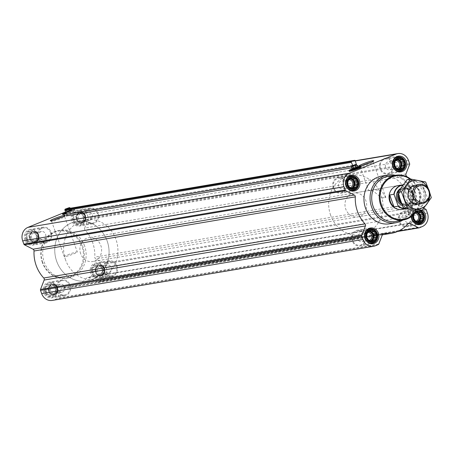 <?xml version="1.0" encoding="UTF-8"?>
<svg xmlns="http://www.w3.org/2000/svg" width="454" height="454" viewBox="0 0 454 454"><rect width="100%" height="100%" fill="white"/><g stroke="black" fill="none" stroke-linecap="round" stroke-linejoin="round"><path stroke-width="0.34" stroke-dasharray="2.27 1.7" d="M381.967 198.143A6.918 0.607 160.2 0 1 385.815 197.337A6.918 0.607 160.2 0 1 385.713 197.513L381.752 191.094L374.147 189.624L368.722 190.703L372.865 190.731L381.967 198.143L385.713 197.513M370.731 162.413A6.918 0.607 160.2 0 1 373.109 162.044A6.918 0.607 160.2 0 1 373.103 162.101A6.918 0.607 160.2 0 1 366.804 164.961A6.918 0.607 160.2 0 1 360.136 166.771A6.918 0.607 160.2 0 1 360.09 166.732A6.918 0.607 160.2 0 1 362.161 165.5M92.434 272.826A5.862 5.255 -99.6 0 1 98.053 265.068A5.862 5.255 -99.6 0 1 101.48 274.591A5.862 5.255 -99.6 0 1 92.434 272.826M93.07 271.225L92.741 272.723L93.95 273.654L94.307 275.084L95.783 275.317L96.696 276.304L98.092 275.765L99.278 276.055L100.249 274.886L101.35 274.398L102.366 271.787L102.042 268.916L100.482 266.555L99.295 266.271L98.087 265.335L96.986 265.817L95.51 265.584L94.829 266.702L93.433 267.236L93.393 268.683L92.423 269.846L93.07 271.225L95.505 270.817L95.323 272.286L92.741 272.723M45.599 291.99A5.862 5.255 -99.6 0 1 51.217 284.232A5.862 5.255 -99.6 0 1 54.639 293.749A5.862 5.255 -99.6 0 1 45.599 291.99M46.234 290.39L45.905 291.882L47.108 292.819L47.471 294.243L48.947 294.476L49.861 295.463L51.257 294.93L52.443 295.214L53.413 294.044L54.514 293.562L55.53 290.946L55.206 288.074L53.64 285.714L52.46 285.43L51.251 284.493L50.15 284.981L48.674 284.743L47.993 285.861L46.597 286.395L46.558 287.842L45.587 289.011L46.234 290.39L48.669 289.975L48.482 291.445L45.905 291.882M26.627 239.292A5.862 5.255 -99.6 0 1 32.24 231.534A5.862 5.255 -99.6 0 1 35.667 241.051A5.862 5.255 -99.6 0 1 26.627 239.292M27.263 237.692L26.934 239.184L28.137 240.121L28.5 241.545L29.975 241.783L30.889 242.765L32.285 242.232L33.471 242.515L34.442 241.346L35.543 240.864L36.553 238.248L36.235 235.376L34.669 233.016L33.483 232.732L32.279 231.795L31.178 232.283L29.697 232.045L29.016 233.163L27.626 233.702L27.586 235.144L26.61 236.313L27.263 237.692L29.697 237.277L29.51 238.747L26.934 239.184M73.463 220.133A5.862 5.255 -99.6 0 1 79.081 212.376A5.862 5.255 -99.6 0 1 82.503 221.893A5.862 5.255 -99.6 0 1 73.463 220.133M74.098 218.527L73.769 220.025L74.972 220.962L75.336 222.386L76.811 222.619L77.725 223.606L79.121 223.073L80.307 223.357L81.277 222.188L82.378 221.705L83.394 219.089L83.071 216.218L81.504 213.857L80.324 213.573L79.115 212.637L78.014 213.119L76.533 212.886L75.858 214.004L74.462 214.538L74.422 215.985L73.452 217.154L74.098 218.527L76.533 218.119L76.346 219.588L73.769 220.025M349.591 171.005A6.231 0.55 160.2 0 1 352.542 169.58A6.231 0.55 160.2 0 1 360.851 166.947M66.148 215.956L71.562 213.743A1.209 1.084 80.4 0 1 70.12 212.932L69.008 208.988A0.607 0.539 80.4 0 0 68.497 208.545M352.684 165.387L353.002 166.096A1.209 1.084 80.4 0 1 352.435 167.73L357.054 165.841M405.961 173.944L84.682 228.073L88.32 218.686A1.209 1.084 80.4 0 0 88.326 217.767L87.162 214.526A10.578 9.477 80.4 0 0 76.59 207.699A10.578 9.477 80.4 0 0 74.779 208.216L64.655 212.358M63.044 214.237A6.231 0.55 160.2 0 1 65.995 212.812A6.231 0.55 160.2 0 1 74.592 210.236A6.231 0.55 160.2 0 1 66.437 213.703L73.928 210.769L74.7 210.213L74.649 209.805A6.441 0.568 160.2 0 1 66.301 213.391M24.868 240.013A7.979 7.151 -99.6 0 1 30.185 229.423A7.979 7.151 -99.6 0 1 38.562 236.108A7.979 7.151 -99.6 0 1 32.841 245.16A7.979 7.151 -99.6 0 1 24.868 240.013M43.839 292.711A7.979 7.151 -99.6 0 1 49.157 282.121A7.979 7.151 -99.6 0 1 57.533 288.801A7.979 7.151 -99.6 0 1 51.813 297.858A7.979 7.151 -99.6 0 1 43.839 292.711M90.675 273.552A7.979 7.151 -99.6 0 1 95.998 262.962A7.979 7.151 -99.6 0 1 104.369 269.642A7.979 7.151 -99.6 0 1 98.649 278.699A7.979 7.151 -99.6 0 1 90.675 273.552M71.704 220.854A7.979 7.151 -99.6 0 1 77.021 210.264A7.979 7.151 -99.6 0 1 85.397 216.944A7.979 7.151 -99.6 0 1 79.677 226.001A7.979 7.151 -99.6 0 1 71.704 220.854M84.563 245.818A24.181 21.661 80.4 0 0 60.399 230.212A24.181 21.661 80.4 0 0 44.271 262.304A24.181 21.661 80.4 0 0 68.435 277.91A24.181 21.661 80.4 0 0 84.563 245.818M84.682 228.073A1.816 1.623 80.4 0 0 85.08 230.116A33.857 30.327 80.4 0 1 94.801 257.123A1.816 1.623 80.4 0 0 95.794 258.928L104.386 263.309A1.209 1.084 80.4 0 1 104.97 263.99L106.134 267.224A10.578 9.477 80.4 0 1 100.89 280.748L98.013 281.923A1.209 1.084 80.4 0 1 97.184 281.883L88.587 277.502A1.816 1.623 80.4 0 0 86.759 277.865A33.857 30.327 80.4 0 1 70.041 287.45A33.857 30.327 80.4 0 1 62.754 287.688A1.816 1.623 80.4 0 0 61.165 288.721L57.527 298.108A1.209 1.084 80.4 0 1 56.932 298.726L54.054 299.907A10.578 9.477 80.4 0 1 52.244 300.423M414.434 213.703L415.115 212.898M413.628 214.566A5.862 5.255 -99.6 0 1 416.193 211.411M417.493 210.945A5.862 5.255 -99.6 0 1 419.275 210.94M356.356 164.524L356.407 164.7A1.209 1.084 80.4 0 0 356.889 165.398M411.426 216.479A7.979 7.151 -99.6 0 1 417.277 208.84A7.979 7.151 -99.6 0 1 422.351 210.077M381.678 176.09A24.181 21.661 -99.6 0 1 407.056 196.338A24.181 21.661 -99.6 0 1 389.714 223.788M423.792 208.227L417.073 204.805L95.794 258.928M407.193 176.918A33.857 30.327 80.4 0 1 416.08 203A1.816 1.623 80.4 0 0 417.073 204.805M410.178 179.16A22.059 19.755 -99.6 0 1 416.199 210.718M374.147 189.624L397.897 185.624A12.093 10.828 -99.6 0 1 410.586 195.748A12.093 10.828 -99.6 0 1 401.915 209.47L357.837 216.893A12.093 10.828 -99.6 0 1 345.755 209.09A12.093 10.828 -99.6 0 1 353.819 193.046A12.093 10.828 -99.6 0 1 366.509 203.171A12.093 10.828 -99.6 0 1 357.837 216.893M410.7 179.069A22.66 20.299 -99.6 0 1 416.59 210.792M389.237 176.078A22.95 20.561 -99.6 0 1 412.607 195.407A22.95 20.561 -99.6 0 1 396.858 221.319M395.4 175.289A24.181 21.661 -99.6 0 1 413.151 195.311A24.181 21.661 -99.6 0 1 402.942 220.048M351.873 169.319A3.263 0.289 160.2 0 1 353.513 168.457A3.263 0.289 160.2 0 1 358.019 167.106M352.191 168.792A3.263 0.289 160.2 0 1 353.433 168.23A3.263 0.289 160.2 0 1 357.434 166.902M357.491 167.061L352.236 168.916M351.379 166.533L356.634 164.677M353.638 168.196L352.781 165.812M356.265 167.265L355.408 164.887M379.992 168.916A7.979 7.151 -99.6 0 1 385.315 158.327A7.979 7.151 -99.6 0 1 393.686 165.012A7.979 7.151 -99.6 0 1 387.966 174.069A7.979 7.151 -99.6 0 1 379.992 168.916M380.594 168.672A7.253 6.498 -99.6 0 1 385.435 159.042A7.253 6.498 -99.6 0 1 393.045 165.12A7.253 6.498 -99.6 0 1 387.847 173.354A7.253 6.498 -99.6 0 1 380.594 168.672M398.964 221.614A7.979 7.151 -99.6 0 1 404.287 211.025A7.979 7.151 -99.6 0 1 412.658 217.71A7.979 7.151 -99.6 0 1 406.937 226.767A7.979 7.151 -99.6 0 1 398.964 221.614M399.565 221.365A7.253 6.498 -99.6 0 1 404.406 211.74A7.253 6.498 -99.6 0 1 412.016 217.818A7.253 6.498 -99.6 0 1 406.818 226.047A7.253 6.498 -99.6 0 1 399.565 221.365M352.128 240.773A7.979 7.151 -99.6 0 1 357.451 230.184A7.979 7.151 -99.6 0 1 365.822 236.869A7.979 7.151 -99.6 0 1 360.101 245.926A7.979 7.151 -99.6 0 1 352.128 240.773M352.73 240.529A7.253 6.498 -99.6 0 1 357.57 230.899A7.253 6.498 -99.6 0 1 365.181 236.977A7.253 6.498 -99.6 0 1 359.982 245.211A7.253 6.498 -99.6 0 1 352.73 240.529M333.157 188.075A7.979 7.151 -99.6 0 1 338.48 177.491A7.979 7.151 -99.6 0 1 346.85 184.171A7.979 7.151 -99.6 0 1 341.13 193.228A7.979 7.151 -99.6 0 1 333.157 188.075M333.758 187.831A7.253 6.498 -99.6 0 1 338.599 178.206A7.253 6.498 -99.6 0 1 346.209 184.279A7.253 6.498 -99.6 0 1 341.005 192.513A7.253 6.498 -99.6 0 1 333.758 187.831M412.72 215.423A6.628 5.936 -99.6 0 1 420.835 210.673M411.602 216.348A7.253 6.498 -99.6 0 1 416.92 209.635A7.253 6.498 -99.6 0 1 421.295 210.599M394.906 165.926L392.324 166.357L393.385 167.322L393.89 168.723L395.224 168.979L396.285 169.944L397.528 169.433L398.862 169.688L399.259 169.138M394.946 164.479L392.511 164.893L392.324 166.357M395.82 166.907L393.385 167.322M396.473 168.286L393.89 168.723M397.659 168.57L395.224 168.979M398.862 169.507L396.285 169.944M398.538 169.263L397.528 169.433M401.444 169.257L398.862 169.688M400.252 158.537L396.427 159.485L395.094 159.223L394.265 160.364L393.016 160.875L392.835 162.345L392.006 163.485L392.511 164.893M397.193 159.354L396.427 159.485M397.67 158.787L395.094 159.223M396.7 159.956L394.265 160.364M395.599 160.438L393.016 160.875M395.269 161.936L392.835 162.345M394.588 163.054L392.006 163.485M396.961 159.638A4.835 4.33 80.4 0 0 396.172 159.689A4.835 4.33 80.4 0 0 392.948 166.107A4.835 4.33 80.4 0 0 397.778 169.228A4.835 4.33 80.4 0 0 398.317 169.098M392.267 164.444A4.018 3.598 -99.6 0 1 389.589 169.779A4.018 3.598 -99.6 0 1 385.571 167.186A4.018 3.598 -99.6 0 1 388.249 161.851A4.018 3.598 -99.6 0 1 392.267 164.444M397.193 168.462A4.018 3.598 -99.6 0 1 396.756 168.57A4.018 3.598 -99.6 0 1 392.738 165.977A4.018 3.598 -99.6 0 1 395.423 160.642A4.018 3.598 -99.6 0 1 395.553 160.625M398.22 169.019A4.835 4.33 -99.6 0 1 397.25 169.314A4.835 4.33 -99.6 0 1 392.421 166.192A4.835 4.33 -99.6 0 1 395.644 159.774A4.835 4.33 -99.6 0 1 396.853 159.763M348.07 185.084L345.488 185.521L346.55 186.481L347.055 187.882L348.388 188.143L349.449 189.102L350.692 188.592L352.026 188.853L352.423 188.302M348.11 183.643L345.676 184.052L345.488 185.521M348.984 186.072L346.55 186.481M349.637 187.445L347.055 187.882M350.823 187.729L348.388 188.143M352.026 188.665L349.449 189.102M351.702 188.421L350.692 188.592M354.608 188.416L352.026 188.853M353.416 177.696L349.586 178.643L348.258 178.382L347.429 179.523L346.181 180.034L345.999 181.504L345.171 182.65L345.676 184.052M350.357 178.513L349.586 178.643M350.834 177.945L348.258 178.382M349.864 179.114L347.429 179.523M348.763 179.602L346.181 180.034M348.428 181.095L345.999 181.504M347.747 182.213L345.171 182.65M350.119 178.797A4.835 4.33 80.4 0 0 349.336 178.848A4.835 4.33 80.4 0 0 346.113 185.266A4.835 4.33 80.4 0 0 350.942 188.387A4.835 4.33 80.4 0 0 351.481 188.257M367.042 237.782L364.46 238.219L365.521 239.179L366.026 240.58L367.36 240.841L368.421 241.8L369.664 241.29L370.997 241.551L371.395 240.995M367.082 236.335L364.647 236.75L364.46 238.219M367.956 238.764L365.521 239.179M368.608 240.143L366.026 240.58M369.794 240.427L367.36 240.841M370.997 241.363L368.421 241.8M370.674 241.119L369.664 241.29M373.58 241.114L370.997 241.551M372.388 230.394L368.563 231.341L367.229 231.08L366.401 232.221L365.152 232.732L364.971 234.202L364.142 235.342L364.647 236.75M369.329 231.211L368.563 231.341M369.806 230.643L367.229 231.08M368.835 231.812L366.401 232.221M367.734 232.295L365.152 232.732M367.405 233.793L364.971 234.202M366.724 234.911L364.142 235.342M369.096 231.495A4.835 4.33 80.4 0 0 368.308 231.546A4.835 4.33 80.4 0 0 365.084 237.964A4.835 4.33 80.4 0 0 369.919 241.085A4.835 4.33 80.4 0 0 370.453 240.955M413.878 218.624L411.296 219.055L412.357 220.014L412.862 221.421L414.196 221.677L415.257 222.636L416.5 222.131L417.833 222.386L418.23 221.836M413.917 217.177L411.483 217.585L411.296 219.055M414.791 219.605L412.357 220.014M415.444 220.984L412.862 221.421M416.63 221.268L414.196 221.677M417.833 222.205L415.257 222.636M417.51 221.961L416.5 222.131M420.415 221.955L417.833 222.386M419.224 211.235L415.399 212.177L414.065 211.922L413.236 213.062L411.994 213.573L411.806 215.043L410.978 216.183L411.483 217.585M416.925 211.922L416.641 211.666M416.165 212.052L415.399 212.177M416.647 211.485L414.065 211.922M415.671 212.654L413.236 213.062M414.57 213.136L411.994 213.573M414.241 214.634L411.806 215.043M413.56 215.752L410.978 216.183M415.932 212.33A4.835 4.33 80.4 0 0 415.143 212.387A4.835 4.33 80.4 0 0 411.92 218.8A4.835 4.33 80.4 0 0 416.755 221.921A4.835 4.33 80.4 0 0 417.288 221.79M345.432 183.603A4.018 3.598 -99.6 0 1 342.747 188.938A4.018 3.598 -99.6 0 1 338.735 186.344A4.018 3.598 -99.6 0 1 341.414 181.01A4.018 3.598 -99.6 0 1 345.432 183.603M350.352 187.627A4.018 3.598 -99.6 0 1 349.921 187.729A4.018 3.598 -99.6 0 1 345.903 185.136A4.018 3.598 -99.6 0 1 348.587 179.801A4.018 3.598 -99.6 0 1 348.717 179.784M351.385 188.177A4.835 4.33 -99.6 0 1 350.414 188.478A4.835 4.33 -99.6 0 1 345.579 185.357A4.835 4.33 -99.6 0 1 348.808 178.938A4.835 4.33 -99.6 0 1 350.017 178.921M364.403 236.301A4.018 3.598 -99.6 0 1 361.724 241.636A4.018 3.598 -99.6 0 1 357.707 239.042A4.018 3.598 -99.6 0 1 360.385 233.708A4.018 3.598 -99.6 0 1 364.403 236.301M369.329 240.319A4.018 3.598 -99.6 0 1 368.892 240.427A4.018 3.598 -99.6 0 1 364.874 237.834A4.018 3.598 -99.6 0 1 367.558 232.499A4.018 3.598 -99.6 0 1 367.689 232.482M370.356 240.875A4.835 4.33 -99.6 0 1 369.386 241.17A4.835 4.33 -99.6 0 1 364.556 238.049A4.835 4.33 -99.6 0 1 367.78 231.631A4.835 4.33 -99.6 0 1 368.989 231.619M411.239 217.143A4.018 3.598 -99.6 0 1 408.56 222.471A4.018 3.598 -99.6 0 1 404.542 219.878A4.018 3.598 -99.6 0 1 407.221 214.549A4.018 3.598 -99.6 0 1 411.239 217.143M416.165 221.16A4.018 3.598 -99.6 0 1 415.728 221.268A4.018 3.598 -99.6 0 1 411.716 218.675A4.018 3.598 -99.6 0 1 414.394 213.34A4.018 3.598 -99.6 0 1 414.786 213.301M417.192 221.717A4.835 4.33 -99.6 0 1 416.222 222.012A4.835 4.33 -99.6 0 1 411.392 218.89A4.835 4.33 -99.6 0 1 414.615 212.472A4.835 4.33 -99.6 0 1 415.824 212.461M42.415 262.616A24.181 21.661 -99.6 0 1 58.543 230.524A24.181 21.661 -99.6 0 1 83.922 250.778A24.181 21.661 -99.6 0 1 66.579 278.223A24.181 21.661 -99.6 0 1 42.415 262.616M42.653 262.452A23.58 21.122 -99.6 0 1 65.228 231.262A23.58 21.122 -99.6 0 1 79.007 269.54A23.58 21.122 -99.6 0 1 42.653 262.452M62.226 217.052A6.918 0.607 160.2 0 1 64.61 216.677A6.918 0.607 160.2 0 1 64.604 216.74A6.918 0.607 160.2 0 1 58.305 219.594A6.918 0.607 160.2 0 1 51.631 221.41A6.918 0.607 160.2 0 1 51.591 221.37A6.918 0.607 160.2 0 1 53.657 220.133M67.771 254.83A6.918 0.607 160.2 0 1 77.316 251.976A6.918 0.607 160.2 0 1 71.011 254.893A6.918 0.607 160.2 0 1 64.298 256.663A6.918 0.607 160.2 0 1 67.771 254.83M65.331 212.551A3.263 0.289 160.2 0 1 66.971 211.683A3.263 0.289 160.2 0 1 71.477 210.338A3.263 0.289 160.2 0 1 69.394 211.377A3.263 0.289 160.2 0 1 65.909 212.512M65.648 212.018A3.263 0.289 160.2 0 1 66.891 211.456A3.263 0.289 160.2 0 1 71.391 210.111A3.263 0.289 160.2 0 1 69.297 211.155A3.263 0.289 160.2 0 1 65.813 212.29M65.745 212.137L70.949 210.293L65.694 212.143M65.455 211.49L65.013 210.253M66.92 211.939L66.063 209.555L68.69 208.63L69.547 211.014M64.837 209.765L70.092 207.909M67.096 211.422L66.239 209.044M69.723 210.497L68.866 208.114M70.949 210.293L70.211 208.244M84.688 218.663A7.979 7.151 -99.6 0 1 90.011 208.074A7.979 7.151 -99.6 0 1 98.387 214.759A7.979 7.151 -99.6 0 1 92.667 223.816A7.979 7.151 -99.6 0 1 84.688 218.663M85.295 218.419A7.253 6.498 -99.6 0 1 90.136 208.789A7.253 6.498 -99.6 0 1 97.746 214.867A7.253 6.498 -99.6 0 1 92.542 223.101A7.253 6.498 -99.6 0 1 85.295 218.419M103.665 271.361A7.979 7.151 -99.6 0 1 108.983 260.772A7.979 7.151 -99.6 0 1 117.359 267.457A7.979 7.151 -99.6 0 1 111.639 276.509A7.979 7.151 -99.6 0 1 103.665 271.361M104.267 271.112A7.253 6.498 -99.6 0 1 109.108 261.487A7.253 6.498 -99.6 0 1 116.718 267.565A7.253 6.498 -99.6 0 1 111.514 275.794A7.253 6.498 -99.6 0 1 104.267 271.112M56.824 290.52A7.979 7.151 -99.6 0 1 62.147 279.931A7.979 7.151 -99.6 0 1 70.523 286.616A7.979 7.151 -99.6 0 1 64.803 295.673A7.979 7.151 -99.6 0 1 56.824 290.52M57.431 290.276A7.253 6.498 -99.6 0 1 62.272 280.646A7.253 6.498 -99.6 0 1 69.882 286.724A7.253 6.498 -99.6 0 1 64.678 294.958A7.253 6.498 -99.6 0 1 57.431 290.276M37.852 237.822A7.979 7.151 -99.6 0 1 43.175 227.233A7.979 7.151 -99.6 0 1 51.552 233.918A7.979 7.151 -99.6 0 1 45.826 242.975A7.979 7.151 -99.6 0 1 37.852 237.822M38.459 237.578A7.253 6.498 -99.6 0 1 43.295 227.953A7.253 6.498 -99.6 0 1 50.91 234.026A7.253 6.498 -99.6 0 1 45.706 242.26A7.253 6.498 -99.6 0 1 38.459 237.578M72.782 220.525A7.253 6.498 -99.6 0 1 77.623 210.9A7.253 6.498 -99.6 0 1 85.233 216.972A7.253 6.498 -99.6 0 1 80.035 225.207A7.253 6.498 -99.6 0 1 72.782 220.525M72.827 220.389A6.628 5.936 -99.6 0 1 79.172 211.626A6.628 5.936 -99.6 0 1 83.048 222.381A6.628 5.936 -99.6 0 1 72.827 220.389M25.946 239.684A7.253 6.498 -99.6 0 1 30.787 230.059A7.253 6.498 -99.6 0 1 38.397 236.131A7.253 6.498 -99.6 0 1 33.193 244.366A7.253 6.498 -99.6 0 1 25.946 239.684M25.991 239.553A6.628 5.936 -99.6 0 1 32.336 230.785A6.628 5.936 -99.6 0 1 36.212 241.545A6.628 5.936 -99.6 0 1 25.991 239.553M44.918 292.382A7.253 6.498 -99.6 0 1 49.758 282.757A7.253 6.498 -99.6 0 1 57.369 288.829A7.253 6.498 -99.6 0 1 52.17 297.064A7.253 6.498 -99.6 0 1 44.918 292.382M44.963 292.245A6.628 5.936 -99.6 0 1 51.308 283.483A6.628 5.936 -99.6 0 1 55.184 294.237A6.628 5.936 -99.6 0 1 44.963 292.245M91.753 273.223A7.253 6.498 -99.6 0 1 96.594 263.598A7.253 6.498 -99.6 0 1 104.204 269.67A7.253 6.498 -99.6 0 1 99.006 277.905A7.253 6.498 -99.6 0 1 91.753 273.223M91.799 273.087A6.628 5.936 -99.6 0 1 98.143 264.324A6.628 5.936 -99.6 0 1 102.019 275.079A6.628 5.936 -99.6 0 1 91.799 273.087M76.346 219.588L77.407 220.548L74.972 220.962M77.407 220.548L77.912 221.949L75.336 222.386M77.912 221.949L79.246 222.21L76.811 222.619M79.246 222.21L80.307 223.169L77.725 223.606M80.307 223.169L81.555 222.659L79.121 223.073M81.555 222.659L82.883 222.92L80.307 223.357M82.883 222.92L83.712 221.779L81.277 222.188M83.712 221.779L84.96 221.268L82.378 221.705M84.96 221.268L85.142 219.798L82.713 220.207M85.142 219.798L85.971 218.658L83.394 219.089M85.971 218.658L85.465 217.25L83.031 217.665M85.465 217.25L85.653 215.781L83.071 216.218M85.653 215.781L84.592 214.821L82.157 215.236M84.592 214.821L84.086 213.42L81.504 213.857M84.086 213.42L82.753 213.159L80.324 213.573M82.753 213.159L81.697 212.2L79.115 212.637M81.697 212.2L78.014 213.119M80.449 212.71L79.115 212.449L76.533 212.886M79.115 212.449L78.287 213.596L75.858 214.004M78.287 213.596L74.462 214.538M77.044 214.106L76.857 215.576L74.422 215.985M76.857 215.576L76.028 216.717L73.452 217.154M76.028 216.717L76.533 218.119M85.029 216.036A4.835 4.33 80.4 0 0 80.199 212.915A4.835 4.33 80.4 0 0 76.97 219.333A4.835 4.33 80.4 0 0 81.805 222.454A4.835 4.33 80.4 0 0 85.029 216.036M85.71 217.699A4.018 3.598 -99.6 0 1 88.394 212.364A4.018 3.598 -99.6 0 1 92.61 215.729A4.018 3.598 -99.6 0 1 89.727 220.292A4.018 3.598 -99.6 0 1 85.71 217.699M78.542 218.907A4.018 3.598 -99.6 0 1 81.221 213.573A4.018 3.598 -99.6 0 1 85.437 216.938A4.018 3.598 -99.6 0 1 82.554 221.501A4.018 3.598 -99.6 0 1 78.542 218.907M77.503 219.248A4.835 4.33 -99.6 0 1 80.727 212.83A4.835 4.33 -99.6 0 1 85.8 216.876A4.835 4.33 -99.6 0 1 82.333 222.369A4.835 4.33 -99.6 0 1 77.503 219.248M29.51 238.747L30.571 239.712L28.137 240.121M30.571 239.712L31.076 241.114L28.5 241.545M31.076 241.114L32.41 241.369L29.975 241.783M32.41 241.369L33.471 242.334L30.889 242.765M33.471 242.334L34.714 241.823L32.285 242.232M34.714 241.823L36.048 242.078L33.471 242.515M36.048 242.078L36.876 240.938L34.442 241.346M36.876 240.938L38.125 240.427L35.543 240.864M38.125 240.427L38.306 238.957L35.872 239.366M38.306 238.957L39.135 237.817L36.553 238.248M39.135 237.817L38.63 236.415L36.195 236.823M38.63 236.415L38.817 234.945L36.235 235.376M38.817 234.945L37.756 233.986L35.321 234.395M37.756 233.986L37.251 232.579L34.669 233.016M37.251 232.579L35.917 232.323L33.483 232.732M35.917 232.323L34.856 231.364L32.279 231.795M34.856 231.364L31.178 232.283M33.613 231.869L32.279 231.614L29.697 232.045M32.279 231.614L31.451 232.754L29.016 233.163M31.451 232.754L27.626 233.702M30.208 233.265L30.021 234.735L27.586 235.144M30.021 234.735L29.192 235.876L26.61 236.313M29.192 235.876L29.697 237.277M38.193 235.2A4.835 4.33 80.4 0 0 33.363 232.079A4.835 4.33 80.4 0 0 30.134 238.492A4.835 4.33 80.4 0 0 34.969 241.613A4.835 4.33 80.4 0 0 38.193 235.2M38.874 236.857A4.018 3.598 -99.6 0 1 41.552 231.529A4.018 3.598 -99.6 0 1 45.775 234.888A4.018 3.598 -99.6 0 1 42.892 239.451A4.018 3.598 -99.6 0 1 38.874 236.857M31.706 238.066A4.018 3.598 -99.6 0 1 34.385 232.732A4.018 3.598 -99.6 0 1 38.601 236.097A4.018 3.598 -99.6 0 1 35.718 240.66A4.018 3.598 -99.6 0 1 31.706 238.066M30.668 238.407A4.835 4.33 -99.6 0 1 33.891 231.988A4.835 4.33 -99.6 0 1 38.965 236.04A4.835 4.33 -99.6 0 1 35.497 241.528A4.835 4.33 -99.6 0 1 30.668 238.407M48.482 291.445L49.543 292.404L47.108 292.819M49.543 292.404L50.048 293.806L47.471 294.243M50.048 293.806L51.381 294.067L48.947 294.476M51.381 294.067L52.443 295.026L49.861 295.463M52.443 295.026L53.691 294.515L51.257 294.93M53.691 294.515L55.019 294.777L52.443 295.214M55.019 294.777L55.848 293.636L53.413 294.044M55.848 293.636L57.096 293.125L54.514 293.562M57.096 293.125L57.278 291.655L54.849 292.064M57.278 291.655L58.106 290.515L55.53 290.946M58.106 290.515L57.601 289.107L55.167 289.521M57.601 289.107L57.789 287.643L55.206 288.074M57.789 287.643L56.727 286.678L54.293 287.093M56.727 286.678L56.222 285.277L53.64 285.714M56.222 285.277L54.889 285.021L52.46 285.43M54.889 285.021L53.833 284.056L51.251 284.493M53.833 284.056L50.15 284.981M52.585 284.567L51.251 284.312L48.674 284.743M51.251 284.312L50.422 285.452L47.993 285.861M50.422 285.452L46.597 286.395M49.18 285.963L48.992 287.433L46.558 287.842M48.992 287.433L48.164 288.574L45.587 289.011M48.164 288.574L48.669 289.975M57.164 287.893A4.835 4.33 80.4 0 0 52.335 284.772A4.835 4.33 80.4 0 0 49.106 291.19A4.835 4.33 80.4 0 0 53.941 294.311A4.835 4.33 80.4 0 0 57.164 287.893M57.845 289.556A4.018 3.598 -99.6 0 1 60.53 284.221A4.018 3.598 -99.6 0 1 64.746 287.586A4.018 3.598 -99.6 0 1 61.863 292.149A4.018 3.598 -99.6 0 1 57.845 289.556M50.678 290.764A4.018 3.598 -99.6 0 1 53.356 285.43A4.018 3.598 -99.6 0 1 57.573 288.795A4.018 3.598 -99.6 0 1 54.69 293.358A4.018 3.598 -99.6 0 1 50.678 290.764M49.639 291.105A4.835 4.33 -99.6 0 1 52.863 284.686A4.835 4.33 -99.6 0 1 57.936 288.733A4.835 4.33 -99.6 0 1 54.469 294.226A4.835 4.33 -99.6 0 1 49.639 291.105M95.323 272.286L96.379 273.246L93.95 273.654M96.379 273.246L96.884 274.647L94.307 275.084M96.884 274.647L98.217 274.908L95.783 275.317M98.217 274.908L99.278 275.867L96.696 276.304M99.278 275.867L100.527 275.357L98.092 275.765M100.527 275.357L101.855 275.618L99.278 276.055M101.855 275.618L102.683 274.477L100.249 274.886M102.683 274.477L103.932 273.966L101.35 274.398M103.932 273.966L104.119 272.496L101.685 272.905M104.119 272.496L104.942 271.35L102.366 271.787M104.942 271.35L104.437 269.948L102.002 270.357M104.437 269.948L104.624 268.479L102.042 268.916M104.624 268.479L103.563 267.519L101.128 267.928M103.563 267.519L103.058 266.118L100.482 266.555M103.058 266.118L101.724 265.857L99.295 266.271M101.724 265.857L100.669 264.898L98.087 265.335M100.669 264.898L96.986 265.817M99.42 265.408L98.087 265.147L95.51 265.584M98.087 265.147L97.258 266.294L94.829 266.702M97.258 266.294L93.433 267.236M96.015 266.804L95.828 268.274L93.393 268.683M95.828 268.274L94.999 269.415L92.423 269.846M94.999 269.415L95.505 270.817M104 268.734A4.835 4.33 80.4 0 0 99.171 265.613A4.835 4.33 80.4 0 0 95.942 272.031A4.835 4.33 80.4 0 0 100.777 275.152A4.835 4.33 80.4 0 0 104 268.734M104.681 270.397A4.018 3.598 -99.6 0 1 107.365 265.062A4.018 3.598 -99.6 0 1 111.582 268.428A4.018 3.598 -99.6 0 1 108.699 272.99A4.018 3.598 -99.6 0 1 104.681 270.397M97.514 271.606A4.018 3.598 -99.6 0 1 100.192 266.271A4.018 3.598 -99.6 0 1 104.409 269.636A4.018 3.598 -99.6 0 1 101.531 274.199A4.018 3.598 -99.6 0 1 97.514 271.606M96.475 271.94A4.835 4.33 -99.6 0 1 99.698 265.522A4.835 4.33 -99.6 0 1 104.772 269.574A4.835 4.33 -99.6 0 1 101.304 275.062A4.835 4.33 -99.6 0 1 96.475 271.94M330.648 215.27A30.231 27.075 -99.6 0 1 350.806 175.159A30.231 27.075 -99.6 0 1 382.529 200.469A30.231 27.075 -99.6 0 1 360.851 234.78A30.231 27.075 -99.6 0 1 330.648 215.27M56.733 261.413A30.231 27.075 -99.6 0 1 76.891 221.308A30.231 27.075 -99.6 0 1 108.614 246.618A30.231 27.075 -99.6 0 1 86.935 280.924A30.231 27.075 -99.6 0 1 56.733 261.413A30.231 27.075 -99.6 0 1 76.891 221.308A30.231 27.075 -99.6 0 1 108.614 246.618A30.231 27.075 -99.6 0 1 86.935 280.924A30.231 27.075 -99.6 0 1 56.733 261.413M402.953 185.016A11.849 10.612 -99.6 0 1 411.245 187.712L415.228 198.767A11.849 10.612 -99.6 0 1 405.127 208.556M415.228 198.767L415.279 199.227A12.093 10.828 -99.6 0 1 406.58 208.681A12.093 10.828 -99.6 0 1 406.052 208.755M403.146 184.755A12.093 10.828 -99.6 0 1 410.984 187.286L411.245 187.712M80.676 253.746A12.093 10.828 -99.6 0 1 88.74 237.703A12.093 10.828 -99.6 0 1 101.429 247.827A12.093 10.828 -99.6 0 1 92.758 261.549A12.093 10.828 -99.6 0 1 80.676 253.746M410.984 187.286L406.846 187.984L411.142 199.925A12.093 10.828 80.4 0 0 406.846 187.984M415.279 199.227L411.142 199.925M65.569 259.926A30.231 27.075 -99.6 0 1 85.727 219.815A30.231 27.075 -99.6 0 1 117.45 245.126A30.231 27.075 -99.6 0 1 95.771 279.437A30.231 27.075 -99.6 0 1 65.569 259.926M398.89 196.128A9.676 8.666 -99.6 0 1 400.224 190.822A9.676 8.666 -99.6 0 1 405.978 186.713A9.676 8.666 -99.6 0 1 416.125 194.811A9.676 8.666 -99.6 0 1 409.19 205.793A9.676 8.666 -99.6 0 1 402.414 203.795A9.676 8.666 -99.6 0 1 401.081 202.388M417.294 208.982A14.449 12.945 80.4 0 0 420.404 184.403A14.449 12.945 80.4 0 0 399.554 192.933A14.449 12.945 80.4 0 0 417.294 208.982M415.682 204.504A9.676 8.666 80.4 0 0 417.765 188.047A9.676 8.666 80.4 0 0 403.805 193.762A9.676 8.666 80.4 0 0 415.682 204.504M407.034 179.688L421.948 182.593L427.6 198.296L418.338 211.093M427.6 198.296L431.3 197.677M421.948 182.593L425.648 181.975M429.705 192.575L428.474 189.063M419.922 203.789A9.676 8.666 80.4 0 0 425.25 193.603A9.676 8.666 80.4 0 0 417.357 185.141M429.58 196.678A14.449 12.945 80.4 0 0 428.224 188.643M415.779 203.511A8.694 7.786 80.4 0 0 420.342 193.228A8.694 7.786 80.4 0 0 411.403 186.793A8.694 7.786 80.4 0 0 405.172 196.656A8.694 7.786 80.4 0 0 414.292 203.937A8.694 7.786 80.4 0 0 415.779 203.511M419.161 202.944A8.694 7.786 80.4 0 0 423.724 192.655A8.694 7.786 80.4 0 0 414.786 186.225A8.694 7.786 80.4 0 0 408.549 196.088A8.694 7.786 80.4 0 0 417.669 203.364A8.694 7.786 80.4 0 0 419.161 202.944M357.429 165.585L71.562 213.743M352.435 167.73L351.844 167.827M355.351 160.954L74.779 208.216M356.407 164.7L70.12 212.932M355.295 160.761L69.008 208.988M353.002 166.096L351.464 166.357M375.333 245.784L54.054 299.907M378.21 244.604L56.932 298.726M378.806 243.985L57.527 298.108M382.444 234.599L61.165 288.721M383.267 233.691L62.754 287.688M408.033 223.743L86.759 277.865M408.095 223.68L88.587 277.502M398.294 231.154L97.184 281.883M419.292 227.8L98.013 281.923M422.169 226.625L100.89 280.748M427.413 213.102L106.134 267.224M426.249 209.862L104.97 263.99M425.665 209.186L104.386 263.309M416.08 203L94.801 257.123M406.358 175.993L85.08 230.116M409.599 164.564L88.32 218.686M409.604 163.644L88.326 217.767M408.441 160.404L87.162 214.526M352.304 168.661A6.021 0.528 160.2 0 1 357.406 166.828L352.168 168.718A6.021 0.528 160.2 0 1 352.304 168.661M349.291 170.193A6.129 0.539 160.2 0 1 352.281 168.723A6.129 0.539 160.2 0 1 360.567 166.136M349.086 170.931A6.441 0.568 160.2 0 1 352.327 169.257A6.441 0.568 160.2 0 1 361.191 166.573M62.748 213.425A6.129 0.539 160.2 0 1 65.739 211.956A6.129 0.539 160.2 0 1 74.172 209.402C73.083 209.294 70.279 210.123 65.756 211.887L65.62 211.944A6.021 0.528 160.2 0 1 65.762 211.887A6.021 0.528 160.2 0 1 74.07 209.407A6.021 0.528 160.2 0 1 66.04 212.801M62.544 214.163A6.441 0.568 160.2 0 1 65.785 212.489A6.441 0.568 160.2 0 1 74.649 209.805L74.172 209.402A6.129 0.539 160.2 0 1 66.068 212.864M400.394 188.597A9.313 8.342 -99.6 0 1 412.975 195.901A9.313 8.342 -99.6 0 1 402.323 205.554M398.578 195.135A8.456 7.576 -99.6 0 1 399.685 191.747A8.456 7.576 -99.6 0 1 410.331 189.647A8.456 7.576 -99.6 0 1 412.34 201.593A8.456 7.576 -99.6 0 1 401.597 203.091A8.456 7.576 -99.6 0 1 401.211 202.739M398.521 194.948A8.405 7.525 -99.6 0 1 404.588 188.234A8.405 7.525 -99.6 0 1 413.407 195.271A8.405 7.525 -99.6 0 1 407.38 204.805A8.405 7.525 -99.6 0 1 401.262 202.87M398.033 193.359A8.405 7.525 -99.6 0 1 403.68 188.387A8.405 7.525 -99.6 0 1 412.499 195.424A8.405 7.525 -99.6 0 1 406.472 204.958A8.405 7.525 -99.6 0 1 401.722 204.045M360.09 166.732L368.722 190.703M373.109 162.044L385.815 197.337M357.644 165.574L71.357 213.8M383.641 233.577L62.363 287.7M382.353 234.837L70.041 287.45M408.929 223.232L87.65 277.354M397.562 231.483L97.809 281.979M355.295 160.75L76.59 207.699M373.103 162.101L373.727 160.79M360.136 166.771L358.819 166.158M398.3 156.142L385.315 158.327M400.956 171.879L387.966 174.069M417.277 208.84L404.287 211.025M419.927 224.577L406.937 226.767M370.436 227.999L357.451 230.184M373.092 243.736L360.101 245.926M351.464 175.301L338.48 177.491M354.12 191.038L341.13 193.228M395.485 157.351L385.435 159.042M397.897 171.657L387.847 173.354M348.649 176.51L338.599 178.206M351.061 190.816L341.005 192.513M367.621 229.208L357.57 230.899M370.033 243.514L359.982 245.211M416.92 209.635L404.406 211.74M416.868 224.355L406.818 226.047M395.423 160.642L388.249 161.851M396.756 168.57L389.589 169.779M396.172 159.689L395.644 159.774M397.778 169.228L397.25 169.314M348.587 179.801L341.414 181.01M349.921 187.729L342.747 188.938M349.336 178.848L348.808 178.938M350.942 188.387L350.414 188.478M367.558 232.499L360.385 233.708M368.892 240.427L361.724 241.636M368.308 231.546L367.78 231.631M369.919 241.085L369.386 241.17M414.394 213.34L407.221 214.549M415.728 221.268L408.56 222.471M415.143 212.387L414.615 212.472M416.755 221.921L416.222 222.012M60.399 230.212L58.543 230.524M68.435 277.91L66.579 278.223M64.604 216.74L65.228 215.429M51.631 221.41L50.315 220.797M51.591 221.37L64.298 256.663M64.61 216.677L77.316 251.976M90.011 208.074L77.021 210.264M92.667 223.816L79.677 226.001M108.983 260.772L95.998 262.962M111.639 276.509L98.649 278.699M62.147 279.931L49.157 282.121M64.803 295.673L51.813 297.858M43.175 227.233L30.185 229.423M45.826 242.975L32.841 245.16M90.136 208.789L77.623 210.9M92.542 223.101L80.035 225.207M43.295 227.953L30.787 230.059M45.706 242.26L33.193 244.366M62.272 280.646L49.758 282.757M64.678 294.958L52.17 297.064M109.108 261.487L96.594 263.598M111.514 275.794L99.006 277.905M88.394 212.364L81.221 213.573M89.727 220.292L82.554 221.501M80.727 212.83L80.199 212.915M82.333 222.369L81.805 222.454M41.552 231.529L34.385 232.732M42.892 239.451L35.718 240.66M33.891 231.988L33.363 232.079M35.497 241.528L34.969 241.613M60.53 284.221L53.356 285.43M61.863 292.149L54.69 293.358M52.863 284.686L52.335 284.772M54.469 294.226L53.941 294.311M107.365 265.062L100.192 266.271M108.699 272.99L101.531 274.199M99.698 265.522L99.171 265.613M101.304 275.062L100.777 275.152M369.369 190.425L353.819 193.046M350.806 175.159L85.727 219.815M360.851 234.78L95.771 279.437M397.897 185.624L88.74 237.703M406.58 208.681L406.092 208.766M401.915 209.47L92.758 261.549M415.052 185.187L405.978 186.713M418.265 204.26L409.19 205.793M400.224 190.822L399.685 191.747L404.588 188.234L403.68 188.387L407.891 189.051L411.721 193.177L412.005 200.078L410.195 202.989L406.472 204.958L407.38 204.805L401.597 203.091L402.414 203.795M414.292 203.937L417.669 203.364M411.403 186.793L414.786 186.225"/><path stroke-width="0.68" d="M362.161 165.5A6.918 0.607 160.2 0 1 363.569 164.898A6.918 0.607 160.2 0 1 370.731 162.413M360.851 166.947A6.231 0.55 160.2 0 1 355.459 169.637A6.231 0.55 160.2 0 1 349.591 171.005M362.763 164.007A7.956 0.698 160.2 0 1 370.299 161.346A7.956 0.698 160.2 0 1 373.727 160.79A7.956 0.698 160.2 0 1 366.486 164.076A7.956 0.698 160.2 0 1 358.819 166.158A7.956 0.698 160.2 0 1 362.763 164.007M357.054 165.841L357.429 165.585M64.655 212.358L27.944 227.375A10.578 9.477 80.4 0 0 22.7 240.898L23.863 244.138A1.209 1.084 80.4 0 0 24.448 244.814L33.04 249.195A1.816 1.623 80.4 0 1 34.033 251A33.857 30.327 80.4 0 0 43.76 278.007A1.816 1.623 80.4 0 1 44.151 280.056L40.514 289.436A1.209 1.084 80.4 0 0 40.508 290.356L41.672 293.596A10.578 9.477 80.4 0 0 52.244 300.423L373.523 246.301A10.578 9.477 80.4 0 0 375.333 245.784L378.21 244.604A1.209 1.084 80.4 0 0 378.806 243.985L382.444 234.599A1.816 1.623 80.4 0 1 384.033 233.566A33.857 30.327 80.4 0 0 391.32 233.322A33.857 30.327 80.4 0 0 408.033 223.743A1.816 1.623 80.4 0 1 409.866 223.379L418.463 227.76A1.209 1.084 80.4 0 0 419.292 227.8L422.169 226.625A10.578 9.477 80.4 0 0 427.413 213.102L426.249 209.862A1.209 1.084 80.4 0 0 425.665 209.186L423.792 208.227M407.193 176.918A33.857 30.327 80.4 0 0 406.358 175.993A1.816 1.623 80.4 0 1 405.961 173.944L409.599 164.564A1.209 1.084 80.4 0 0 409.604 163.644L408.441 160.404A10.578 9.477 80.4 0 0 397.869 153.577A10.578 9.477 80.4 0 0 396.058 154.093L349.222 173.252A10.578 9.477 80.4 0 0 343.979 186.776L345.142 190.01A1.209 1.084 80.4 0 0 345.727 190.691L354.319 195.072L33.04 249.195M54.264 218.641A7.956 0.698 160.2 0 1 61.801 215.985A7.956 0.698 160.2 0 1 65.228 215.429A7.956 0.698 160.2 0 1 57.987 218.709A7.956 0.698 160.2 0 1 50.315 220.797A7.956 0.698 160.2 0 1 54.264 218.641M66.301 213.391A6.441 0.568 160.2 0 1 62.544 214.163L62.919 214.538L66.437 213.703A6.231 0.55 160.2 0 1 63.044 214.237M415.115 212.898L416.647 211.485L417.833 211.768L419.224 211.235L420.137 212.217L421.618 212.455L421.976 213.879L423.179 214.816L422.85 216.308L423.503 217.687L422.526 218.856L422.487 220.298L421.096 220.837L420.415 221.955L418.934 221.717L417.833 222.205L416.63 221.268L415.444 220.984L413.878 218.624L413.56 215.752L414.434 213.703M419.275 210.94A5.862 5.255 -99.6 0 1 423.866 216.666A5.862 5.255 -99.6 0 1 419.717 222.466A5.862 5.255 -99.6 0 1 413.713 218.703A5.862 5.255 -99.6 0 1 413.628 214.566M416.193 211.411A5.862 5.255 -99.6 0 1 417.493 210.945M367.734 232.295L368.835 231.812L369.806 230.643L370.992 230.927L372.388 230.394L373.301 231.381L374.777 231.614L375.14 233.038L376.343 233.975L376.014 235.473L376.667 236.846L375.691 238.015L375.651 239.462L374.261 239.996L373.58 241.114L372.098 240.881L370.997 241.363L369.794 240.427L368.608 240.143L367.042 237.782L366.724 234.911L367.734 232.295M366.877 237.868A5.862 5.255 -99.6 0 1 372.49 230.11A5.862 5.255 -99.6 0 1 375.918 239.627A5.862 5.255 -99.6 0 1 366.877 237.868M348.763 179.602L349.864 179.114L350.834 177.945L352.02 178.235L353.416 177.696L354.33 178.683L355.805 178.916L356.169 180.346L357.372 181.277L357.043 182.775L357.69 184.154L356.719 185.317L356.679 186.764L355.289 187.298L354.608 188.416L353.127 188.183L352.026 188.665L350.823 187.729L349.637 187.445L348.07 185.084L347.747 182.213L348.763 179.602M347.906 185.17A5.862 5.255 -99.6 0 1 353.518 177.412A5.862 5.255 -99.6 0 1 356.946 186.929A5.862 5.255 -99.6 0 1 347.906 185.17M395.599 160.438L396.7 159.956L397.67 158.787L398.856 159.07L400.252 158.537L401.166 159.524L402.641 159.757L403.004 161.181L404.208 162.118L403.878 163.61L404.531 164.989L403.555 166.158L403.515 167.605L402.125 168.139L401.444 169.257L399.963 169.019L398.862 169.507L397.659 168.57L396.473 168.286L394.906 165.926L394.588 163.054L395.599 160.438M394.742 166.011A5.862 5.255 -99.6 0 1 400.354 158.253A5.862 5.255 -99.6 0 1 403.782 167.77A5.862 5.255 -99.6 0 1 394.742 166.011M356.889 165.398A1.209 1.084 80.4 0 0 357.854 165.511M356.004 164.359L351.674 165.914L356.356 164.524L355.295 160.761A0.607 0.539 80.4 0 0 354.574 160.353L351.634 161.556A0.607 0.539 80.4 0 0 351.351 162.373L352.684 165.387M68.497 208.545A0.607 0.539 80.4 0 0 68.287 208.585L65.348 209.782A0.607 0.539 80.4 0 0 65.064 210.599L66.715 214.322A1.209 1.084 80.4 0 1 66.148 215.956L351.844 167.827M346.147 185.89A7.979 7.151 -99.6 0 1 351.464 175.301A7.979 7.151 -99.6 0 1 359.84 181.98A7.979 7.151 -99.6 0 1 354.12 191.038A7.979 7.151 -99.6 0 1 346.147 185.89M365.118 238.588A7.979 7.151 -99.6 0 1 370.436 227.999A7.979 7.151 -99.6 0 1 378.812 234.678A7.979 7.151 -99.6 0 1 373.092 243.736A7.979 7.151 -99.6 0 1 365.118 238.588M422.351 210.077A7.979 7.151 -99.6 0 1 425.653 218.431A7.979 7.151 -99.6 0 1 419.927 224.577A7.979 7.151 -99.6 0 1 411.954 219.424A7.979 7.151 -99.6 0 1 411.426 216.479M392.982 166.732A7.979 7.151 -99.6 0 1 398.3 156.142A7.979 7.151 -99.6 0 1 406.676 162.821A7.979 7.151 -99.6 0 1 400.956 171.879A7.979 7.151 -99.6 0 1 392.982 166.732M402.942 220.048A24.181 21.661 -99.6 0 1 395.809 222.761L389.714 223.788A24.181 21.661 -99.6 0 1 365.549 208.182A24.181 21.661 -99.6 0 1 381.678 176.09L387.773 175.062A24.181 21.661 -99.6 0 1 395.4 175.289M373.523 246.301A10.578 9.477 80.4 0 1 362.95 239.474L361.787 236.233A1.209 1.084 80.4 0 1 361.793 235.314L365.43 225.927A1.816 1.623 80.4 0 0 365.033 223.884A33.857 30.327 80.4 0 1 355.312 196.877A1.816 1.623 80.4 0 0 354.319 195.072M416.199 210.718A22.059 19.755 -99.6 0 1 397.715 219.305A22.059 19.755 -99.6 0 1 381.53 205.06A22.059 19.755 -99.6 0 1 387.052 180.295A22.059 19.755 -99.6 0 1 410.178 179.16M406.092 208.766L401.915 209.47A12.093 10.828 -99.6 0 1 389.833 201.667A12.093 10.828 -99.6 0 1 397.897 185.624L402.562 184.835A12.093 10.828 -99.6 0 1 403.146 184.755M416.59 210.792A22.66 20.299 -99.6 0 1 404.105 219.804A22.66 20.299 -99.6 0 1 380.764 205.31A22.66 20.299 -99.6 0 1 396.58 175.136A22.66 20.299 -99.6 0 1 410.7 179.069M404.105 219.804L396.858 221.319A22.95 20.561 -99.6 0 1 373.211 206.644A22.95 20.561 -99.6 0 1 389.237 176.078L396.58 175.136M395.809 222.761A24.181 21.661 -99.6 0 1 371.65 207.155A24.181 21.661 -99.6 0 1 387.773 175.062M357.434 166.902A3.263 0.289 160.2 0 1 357.934 166.879L358.019 167.106A3.263 0.289 160.2 0 1 355.045 168.485A3.263 0.289 160.2 0 1 351.873 169.319L351.793 169.092A3.263 0.289 160.2 0 1 352.191 168.792M357.934 166.879A3.263 0.289 160.2 0 1 354.96 168.258A3.263 0.289 160.2 0 1 351.793 169.092M351.379 166.533L352.236 168.916L357.491 167.061L356.634 164.677L352.605 166.329L351.379 166.533L351.674 165.914M353.462 168.706L352.605 166.329M356.089 167.781L355.232 165.398M394.106 166.266A6.628 5.936 -99.6 0 1 400.451 157.504A6.628 5.936 -99.6 0 1 404.327 168.258A6.628 5.936 -99.6 0 1 394.106 166.266M393.107 166.561A7.253 6.498 -99.6 0 1 397.948 156.936A7.253 6.498 -99.6 0 1 405.558 163.009A7.253 6.498 -99.6 0 1 400.354 171.243A7.253 6.498 -99.6 0 1 393.107 166.561M347.27 185.431A6.628 5.936 -99.6 0 1 353.615 176.663A6.628 5.936 -99.6 0 1 357.485 187.417A6.628 5.936 -99.6 0 1 347.27 185.431M346.271 185.72A7.253 6.498 -99.6 0 1 351.107 176.095A7.253 6.498 -99.6 0 1 358.722 182.173A7.253 6.498 -99.6 0 1 353.518 190.402A7.253 6.498 -99.6 0 1 346.271 185.72M366.242 238.123A6.628 5.936 -99.6 0 1 372.586 229.361A6.628 5.936 -99.6 0 1 376.462 240.115A6.628 5.936 -99.6 0 1 366.242 238.123M365.243 238.418A7.253 6.498 -99.6 0 1 370.084 228.793A7.253 6.498 -99.6 0 1 377.694 234.866A7.253 6.498 -99.6 0 1 372.49 243.1A7.253 6.498 -99.6 0 1 365.243 238.418M420.835 210.673A6.628 5.936 -99.6 0 1 422.81 221.546A6.628 5.936 -99.6 0 1 413.078 218.964A6.628 5.936 -99.6 0 1 412.72 215.423M421.295 210.599A7.253 6.498 -99.6 0 1 424.558 218.204A7.253 6.498 -99.6 0 1 419.326 223.941A7.253 6.498 -99.6 0 1 412.079 219.259A7.253 6.498 -99.6 0 1 411.602 216.348M399.963 169.019L398.538 169.263M402.125 168.139L399.69 168.548L400.933 168.037L401.12 166.567L401.949 165.426L401.444 164.025L401.631 162.555L400.57 161.596L400.065 160.194L398.731 159.933L397.948 159.223M399.259 169.138L399.69 168.548M403.515 167.605L400.933 168.037M403.555 166.158L401.12 166.567M404.531 164.989L401.949 165.426M403.878 163.61L401.444 164.025M404.208 162.118L401.631 162.555M403.004 161.181L400.57 161.596M402.641 159.757L400.065 160.194M401.166 159.524L398.731 159.933M398.856 159.07L397.193 159.354M398.317 169.098A4.835 4.33 80.4 0 0 401.007 162.81A4.835 4.33 80.4 0 0 396.961 159.638M395.553 160.625A4.018 3.598 -99.6 0 1 399.605 163.837A4.018 3.598 -99.6 0 1 397.193 168.462M396.853 159.763A4.835 4.33 -99.6 0 1 400.734 163.934A4.835 4.33 -99.6 0 1 398.22 169.019M353.127 188.183L351.702 188.421M355.289 187.298L352.854 187.706L354.097 187.196L354.285 185.726L355.113 184.585L354.608 183.183L354.795 181.713L353.734 180.754L353.229 179.353L351.895 179.092L351.112 178.382M352.423 188.302L352.854 187.706M356.679 186.764L354.097 187.196M356.719 185.317L354.285 185.726M357.69 184.154L355.113 184.585M357.043 182.775L354.608 183.183M357.372 181.277L354.795 181.713M356.169 180.346L353.734 180.754M355.805 178.916L353.229 179.353M354.33 178.683L351.895 179.092M352.02 178.235L350.357 178.513M351.481 188.257A4.835 4.33 80.4 0 0 354.171 181.969A4.835 4.33 80.4 0 0 350.119 178.797M372.098 240.881L370.674 241.119M374.261 239.996L371.826 240.404L373.069 239.894L373.256 238.424L374.085 237.283L373.58 235.881L373.767 234.412L372.706 233.452L372.201 232.051L370.867 231.79L370.084 231.08M371.395 240.995L371.826 240.404M375.651 239.462L373.069 239.894M375.691 238.015L373.256 238.424M376.667 236.846L374.085 237.283M376.014 235.473L373.58 235.881M376.343 233.975L373.767 234.412M375.14 233.038L372.706 233.452M374.777 231.614L372.201 232.051M373.301 231.381L370.867 231.79M370.992 230.927L369.329 231.211M370.453 240.955A4.835 4.33 80.4 0 0 373.143 234.667A4.835 4.33 80.4 0 0 369.096 231.495M418.934 221.717L417.51 221.961M421.096 220.837L418.662 221.246L419.905 220.735L420.092 219.265L420.92 218.124L420.415 216.723L420.603 215.253L419.541 214.288L419.036 212.886L417.703 212.631L416.925 211.922M418.23 221.836L418.662 221.246M422.487 220.298L419.905 220.735M422.526 218.856L420.092 219.265M423.503 217.687L420.92 218.124M422.85 216.308L420.415 216.723M423.179 214.816L420.603 215.253M421.976 213.879L419.541 214.288M421.618 212.455L419.036 212.886M420.137 212.217L417.703 212.631M417.833 211.768L416.165 212.052M417.288 221.79A4.835 4.33 80.4 0 0 419.978 215.508A4.835 4.33 80.4 0 0 415.932 212.33M348.717 179.784A4.018 3.598 -99.6 0 1 352.769 182.996A4.018 3.598 -99.6 0 1 350.352 187.627M350.017 178.921A4.835 4.33 -99.6 0 1 353.899 183.093A4.835 4.33 -99.6 0 1 351.385 188.177M367.689 232.482A4.018 3.598 -99.6 0 1 371.741 235.694A4.018 3.598 -99.6 0 1 369.329 240.319M368.989 231.619A4.835 4.33 -99.6 0 1 372.87 235.791A4.835 4.33 -99.6 0 1 370.356 240.875M414.786 213.301A4.018 3.598 -99.6 0 1 418.605 216.677A4.018 3.598 -99.6 0 1 416.165 221.16M415.824 212.461A4.835 4.33 -99.6 0 1 419.706 216.632A4.835 4.33 -99.6 0 1 417.192 221.717M53.657 220.133A6.918 0.607 160.2 0 1 55.065 219.537A6.918 0.607 160.2 0 1 62.226 217.052M65.909 212.512A3.263 0.289 160.2 0 1 65.331 212.551L65.251 212.324A3.263 0.289 160.2 0 1 65.648 212.018M65.813 212.29A3.263 0.289 160.2 0 1 65.251 212.324M65.455 211.49L65.745 212.137M66.063 209.555L64.837 209.765L65.132 209.146L69.456 207.586L65.132 209.146M65.013 210.253L64.837 209.765M69.456 207.586L70.092 207.909L69.042 208.085M70.211 208.244L70.092 207.909M405.127 208.556A11.849 10.612 -99.6 0 1 398.107 205.77L394.123 194.715A11.849 10.612 -99.6 0 1 402.953 185.016M406.052 208.755A12.093 10.828 -99.6 0 1 398.158 206.23L398.107 205.77M394.123 194.715L393.856 194.289A12.093 10.828 -99.6 0 1 402.562 184.835M393.856 194.289L389.725 194.987A12.093 10.828 80.4 0 0 390.361 201.576A12.093 10.828 80.4 0 0 394.021 206.928L398.158 206.23M389.725 194.987L394.021 206.928M414.508 196.798A8.564 7.667 -99.6 0 1 422.702 185.476A8.564 7.667 -99.6 0 1 427.708 199.374A8.564 7.667 -99.6 0 1 414.508 196.798M413.095 197.263A9.676 8.666 -99.6 0 1 419.547 184.426A9.676 8.666 -99.6 0 1 429.7 192.524A9.676 8.666 -99.6 0 1 422.759 203.506A9.676 8.666 -99.6 0 1 413.095 197.263M401.081 202.388A9.676 8.666 -99.6 0 1 399.526 199.55A9.676 8.666 -99.6 0 1 398.89 196.128M422.038 210.469L418.338 211.093L403.424 208.187L397.772 192.485L407.034 179.688L410.734 179.063L401.472 191.86L407.125 207.563L422.038 210.469L431.3 197.677L429.705 192.575M403.424 208.187L407.125 207.563M397.772 192.485L401.472 191.86M428.474 189.063L425.648 181.975L410.734 179.063M417.357 185.141A9.676 8.666 80.4 0 0 408.067 195.839A9.676 8.666 80.4 0 0 419.922 203.789M428.224 188.643A14.449 12.945 80.4 0 0 411.091 181.487A14.449 12.945 80.4 0 0 404.769 200.038A14.449 12.945 80.4 0 0 421.533 208.267A14.449 12.945 80.4 0 0 429.58 196.678M396.058 154.093L355.351 160.954M349.222 173.252L27.944 227.375M354.574 160.353L68.287 208.585M351.634 161.556L65.348 209.782M351.351 162.373L65.064 210.599M351.464 166.357L66.715 214.322M345.142 190.01L23.863 244.138M343.979 186.776L22.7 240.898M345.727 190.691L24.448 244.814M355.312 196.877L34.033 251M365.033 223.884L43.76 278.007M365.43 225.927L44.151 280.056M361.793 235.314L40.514 289.436M361.787 236.233L40.508 290.356M362.95 239.474L41.672 293.596M384.033 233.566L383.267 233.691M409.866 223.379L408.095 223.68M418.463 227.76L398.294 231.154M360.567 166.136A6.129 0.539 160.2 0 1 360.714 166.17L357.406 166.828L352.168 168.718M352.298 168.661L349.2 170.318L349.086 170.931A6.441 0.568 160.2 0 0 355.34 169.314A6.441 0.568 160.2 0 0 361.191 166.573L360.714 166.17A6.129 0.539 160.2 0 1 355.147 168.774A6.129 0.539 160.2 0 1 349.2 170.318A6.129 0.539 160.2 0 1 349.291 170.193M66.04 212.801A6.021 0.528 160.2 0 1 62.737 213.488A6.021 0.528 160.2 0 1 65.62 211.944M66.068 212.864A6.129 0.539 160.2 0 1 62.658 213.55A6.129 0.539 160.2 0 1 62.748 213.425M402.323 205.554A9.313 8.342 -99.6 0 1 396.921 199.913A9.313 8.342 -99.6 0 1 400.394 188.597M401.211 202.739A8.456 7.576 -99.6 0 1 399.072 199.38A8.456 7.576 -99.6 0 1 398.578 195.135M401.262 202.87A8.405 7.525 -99.6 0 1 398.981 199.385A8.405 7.525 -99.6 0 1 398.521 194.948M401.722 204.045A8.405 7.525 -99.6 0 1 398.073 199.539A8.405 7.525 -99.6 0 1 398.033 193.359M354.676 160.324L68.389 208.551M391.32 233.322L382.353 234.837M419.087 227.857L397.562 231.483M397.869 153.577L355.295 160.75M361.191 166.573C360.482 167.186 364.426 166.102 354.801 169.87C346.657 172.406 350.272 170.908 349.205 171.226L349.086 170.931M397.948 156.936L395.485 157.351M400.354 171.243L397.897 171.657M351.107 176.095L348.649 176.51M353.518 190.402L351.061 190.816M370.084 228.793L367.621 229.208M372.49 243.1L370.033 243.514M419.326 223.941L416.868 224.355M65.756 211.887L62.658 213.55L62.544 214.163M419.547 184.426L415.052 185.187M422.759 203.506L418.265 204.26"/></g></svg>

